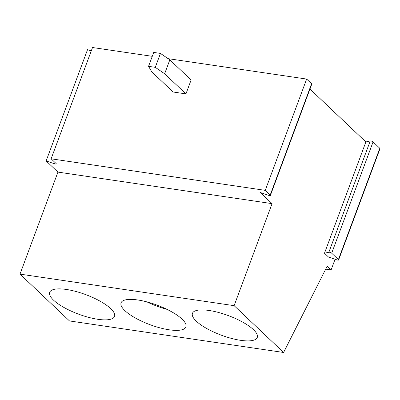 <?xml version="1.0" encoding="UTF-8"?>
<svg xmlns="http://www.w3.org/2000/svg" width="400" height="400" viewBox="0 0 400 400"><rect width="100%" height="100%" fill="white"/><g stroke="black" fill="none" stroke-linecap="round" stroke-linejoin="round"><path stroke-width="0.6" d="M336.96 259.905L328.485 257.02L324.485 253.235L328.86 252.245A1.73 0.52 20.4 0 1 331.685 253.205L338.415 259.575A1.73 0.52 20.4 0 1 338.61 259.965A1.73 0.52 20.4 0 1 336.96 259.905M66.335 289.45A34.585 10.4 20.4 0 1 110.66 308.58A34.585 10.4 20.4 0 1 114.525 316.43A34.585 10.4 20.4 0 1 78.485 314.12A34.585 10.4 20.4 0 1 49.69 292.32A34.585 10.4 20.4 0 1 66.335 289.45M270.39 195.43A1.73 0.52 -159.6 0 0 270.2 195.035L311.59 83.74A1.73 0.52 -159.6 0 1 311.78 84.135L270.39 195.43A1.73 0.52 -159.6 0 1 268.74 195.37L260.265 192.485L272.07 203.645L234.13 305.67L283.61 352.48L327.16 266.215L331.105 269.945L325.68 269.145M91.255 50.91L87.53 49.645L46.14 160.94L54.61 163.82A1.73 0.52 -159.6 0 0 56.265 163.885A1.73 0.52 -159.6 0 0 56.07 163.49L51.125 158.815L92.52 47.52L152.275 56.325M51.125 158.815L265.255 190.36L306.645 79.065L168.1 58.655M173.095 92L185.945 93.895L164.65 73.75L155.28 67.33L148.55 66.34L151.8 71.855L173.095 92M155.28 67.33L160.455 53.415L169.825 59.835L191.115 79.98L185.945 93.895M209.085 310.48A34.585 10.4 20.4 0 1 253.41 329.61A34.585 10.4 20.4 0 1 257.275 337.46A34.585 10.4 20.4 0 1 221.235 335.15A34.585 10.4 20.4 0 1 192.445 313.35A34.585 10.4 20.4 0 1 209.085 310.48M137.71 299.965A34.585 10.4 20.4 0 1 171.595 311.77A34.585 10.4 20.4 0 1 185.9 326.945A34.585 10.4 20.4 0 1 149.86 324.635A34.585 10.4 20.4 0 1 121.07 302.835A34.585 10.4 20.4 0 1 137.71 299.965M234.13 305.67L20 274.12L69.485 320.935L283.61 352.48M166.91 309.325A34.585 10.4 20.4 0 1 146.96 301.905M160.455 53.415L153.725 52.425L148.55 66.34M169.825 59.835L164.65 73.75M311.59 83.74L306.645 79.065M309.955 89.04L365.875 141.94L370.25 140.95A1.73 0.52 20.4 0 1 373.075 141.91L379.805 148.28A1.73 0.52 20.4 0 1 380 148.67L338.61 259.965M324.485 253.235L365.875 141.94M331.105 269.945L335.075 259.26M46.14 160.94L57.94 172.1L272.07 203.645M57.94 172.1L20 274.12M270.2 195.035L265.255 190.36M54.61 163.82L55.085 162.555M370.25 140.95L328.86 252.245M379.805 148.28L338.415 259.575M373.075 141.91L331.685 253.205"/></g></svg>
